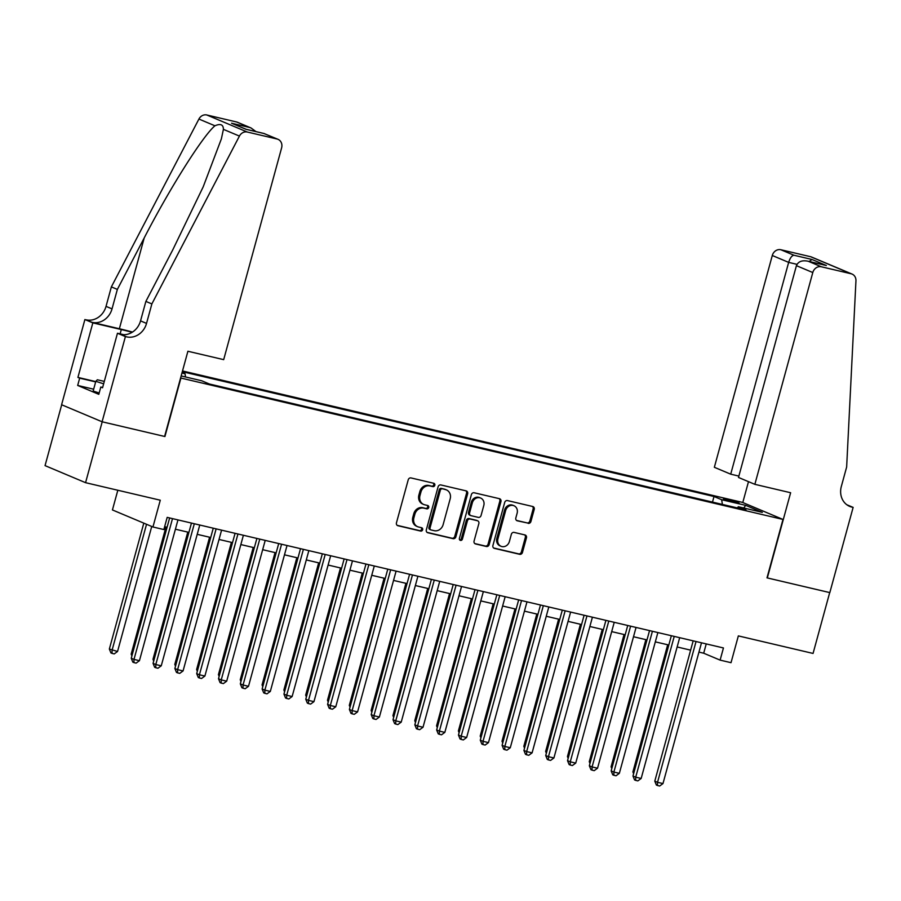 <?xml version="1.0" encoding="UTF-8"?>
<svg xmlns="http://www.w3.org/2000/svg" width="901" height="901" viewBox="0 0 901 901"><rect width="100%" height="100%" fill="white"/><g stroke="black" fill="none" stroke-linecap="round" stroke-linejoin="round"><path stroke-width="1.35" d="M434.811 485.301A1.734 1.532 112.8 0 0 433.764 483.274L411.014 477.935A2.478 2.196 112.8 0 0 408.221 479.828L396.451 522.839A2.478 2.196 112.8 0 0 397.938 525.722L420.688 531.072A1.734 1.532 112.8 0 0 421.6 527.727L418.661 527.029A7.951 7.017 112.8 0 1 417.67 526.713A7.951 7.017 112.8 0 1 413.897 517.782L414.877 514.189A7.951 7.017 112.8 0 1 423.83 508.153L426.77 508.84A1.734 1.532 112.8 0 0 427.682 505.495L424.743 504.808A7.951 7.017 112.8 0 1 423.752 504.492A7.951 7.017 112.8 0 1 419.979 495.55L420.958 491.969A7.951 7.017 112.8 0 1 429.901 485.932L432.852 486.619A1.734 1.532 112.8 0 0 434.811 485.301M423.752 504.492L422.659 504.031A7.951 7.017 112.8 0 1 418.886 495.088L419.866 491.507A7.951 7.017 112.8 0 1 428.808 485.47L431.759 486.157A1.734 1.532 112.8 0 0 433.313 483.173M397.15 525.339L419.596 530.61A1.734 1.532 112.8 0 0 421.15 527.614M417.67 526.713L416.577 526.252A7.951 7.017 112.8 0 1 412.804 517.32L413.784 513.728A7.951 7.017 112.8 0 1 422.727 507.691L425.677 508.389A1.734 1.532 112.8 0 0 427.232 505.393M727.76 499.447L723.447 498.782L739.068 503.062L727.76 499.447M528.132 523.357A2.478 2.196 112.8 0 0 530.926 521.465L534.225 509.403A2.478 2.196 112.8 0 0 532.739 506.508L507.477 500.584A2.478 2.196 112.8 0 0 504.684 502.465L492.915 545.477A2.478 2.196 112.8 0 0 494.401 548.371L519.663 554.306A2.478 2.196 112.8 0 0 522.467 552.414L526.454 537.841A2.478 2.196 112.8 0 0 524.968 534.946L514.144 532.412A2.478 2.196 112.8 0 0 511.351 534.293L509.38 541.524A6.645 5.868 112.8 0 1 501.069 546.299A6.645 5.868 112.8 0 1 497.926 538.832L505.664 510.518A6.645 5.868 112.8 0 1 513.975 505.743A6.645 5.868 112.8 0 1 517.129 513.21L515.834 517.929A2.478 2.196 112.8 0 0 517.32 520.823L527.04 522.895A2.478 2.196 112.8 0 0 529.833 521.015L533.133 508.941A2.478 2.196 112.8 0 0 532.435 506.441M180.91 378.105L164.928 436.535L102.207 421.814L85.561 482.677L160.277 500.213L152.945 526.984L163.858 529.551L167.181 517.377L723.447 647.954L720.113 660.118L731.026 662.685L738.347 635.903L813.062 653.439L829.708 592.576L766.999 577.856L782.98 519.438L180.594 377.981M467.642 493.771A2.478 2.196 112.8 0 0 466.155 490.876L440.882 484.952A2.478 2.196 112.8 0 0 438.089 486.833L426.319 529.844A2.478 2.196 112.8 0 0 427.806 532.739L453.079 538.674A2.478 2.196 112.8 0 0 455.872 536.782L467.642 493.771L466.538 493.309A2.478 2.196 112.8 0 0 465.84 490.808M474.185 492.768L499.447 498.692A2.478 2.196 112.8 0 1 500.933 501.587L489.164 544.598A2.478 2.196 112.8 0 1 486.371 546.49L475.559 543.945A2.478 2.196 112.8 0 1 474.072 541.05L478.848 523.616A2.478 2.196 112.8 0 0 477.361 520.722L470.187 519.032A2.478 2.196 112.8 0 0 467.394 520.924L462.416 539.08A1.734 1.532 112.8 0 1 459.42 538.381L471.381 494.649A2.478 2.196 112.8 0 1 474.185 492.768M85.561 482.677L45.05 465.626L61.696 404.786M182.52 370.953L742.469 502.398L782.98 519.438M182.092 372.518L185.054 373.769L185.527 376.967M712.488 502.094L714.02 496.507L182.317 371.696M714.02 496.507L721.678 499.728L745.679 505.36L762.325 512.365L738.324 506.734L745.983 509.955L209.359 383.995L201.7 380.763L181.146 375.942M181.946 373.037L185.054 373.769M117.828 490.245L112.434 509.943L152.945 526.984M698.951 652.099L703.692 653.214L720.113 660.118M164.635 526.68L167.09 527.254M175.413 529.202L188.906 532.378M197.218 534.327L210.71 537.492M219.033 539.451L232.526 542.616M240.849 544.564L254.341 547.74M262.664 549.689L276.156 552.854M284.479 554.813L297.972 557.978M306.295 559.926L319.787 563.102M328.11 565.051L341.603 568.216M349.926 570.175L363.418 573.34M371.741 575.288L385.234 578.465M393.546 580.413L407.038 583.578M415.361 585.537L428.853 588.702M437.176 590.651L450.669 593.815M458.992 595.775L472.484 598.94M480.807 600.899L494.3 604.064M502.623 606.013L516.115 609.177M524.438 611.137L537.931 614.302M546.254 616.261L559.746 619.426M568.069 621.375L581.562 624.539M589.873 626.499L603.366 629.664M611.689 631.612L625.181 634.788M633.504 636.737L646.997 639.901M655.32 641.861L668.812 645.026M677.135 646.974L690.628 650.15M706.238 643.911L703.692 653.214M738.324 506.734L737.277 507.916M722.377 504.414L721.678 499.728M745.679 505.36L743.742 508.006M427.018 532.356L451.987 538.212A2.478 2.196 112.8 0 0 454.78 536.32L466.538 493.309M442.323 488.849A1.734 1.532 112.8 0 0 440.364 490.167L430.036 527.918A1.734 1.532 112.8 0 0 431.083 529.946L434.181 530.678A7.951 7.017 112.8 0 0 443.134 524.641L450.185 498.827A7.951 7.017 112.8 0 0 446.423 489.896A7.951 7.017 112.8 0 0 445.432 489.581L441.231 488.387A1.734 1.532 112.8 0 0 439.271 489.705L440.364 490.167M429.991 529.484A1.734 1.532 112.8 0 1 428.944 527.457L439.271 489.705M446.423 489.896L445.319 489.434A7.951 7.017 112.8 0 0 444.339 489.119L445.432 489.581M441.231 488.387L444.339 489.119M474.771 543.562L485.279 546.029A2.478 2.196 112.8 0 0 488.072 544.136L499.841 501.125A2.478 2.196 112.8 0 0 499.143 498.625M476.854 520.508A2.478 2.196 112.8 0 0 476.257 520.26L469.083 518.571A2.478 2.196 112.8 0 0 466.29 520.463L461.323 538.618L462.416 539.08M459.758 539.981A1.734 1.532 112.8 0 0 461.323 538.618M483.792 505.506A6.645 5.868 112.8 0 0 480.638 498.039A6.645 5.868 112.8 0 0 472.338 502.826L469.612 512.793A2.478 2.196 112.8 0 0 471.099 515.687L478.273 517.377A2.478 2.196 112.8 0 0 481.066 515.485L483.792 505.506M480.638 498.039L479.546 497.577A6.645 5.868 112.8 0 0 471.246 502.364L472.338 502.826M470.784 515.586L469.691 515.124A2.478 2.196 112.8 0 1 468.52 512.342L471.246 502.364M516.532 520.429L527.04 522.895M513.975 505.743L512.883 505.281A6.645 5.868 112.8 0 0 504.571 510.056L505.664 510.518M501.069 546.299L499.976 545.837A6.645 5.868 112.8 0 1 496.823 538.37L504.571 510.056M493.613 547.977L518.571 553.845A2.478 2.196 112.8 0 0 521.364 551.953L525.351 537.379A2.478 2.196 112.8 0 0 524.652 534.879M143.8 523.143L109.348 649.047L117.547 651.479L151.74 526.477M146.536 524.292L112.084 650.195L112.039 653.394L110.947 652.943L109.348 649.047M117.547 651.479L114.224 653.912L112.039 653.394M169.636 517.951L131.253 658.259L133.99 659.408L172.496 518.627M139.441 660.692L136.119 663.125L133.934 662.607L133.99 659.408L139.441 660.692L177.959 519.9M133.934 662.607L132.841 662.145L131.253 658.259M99.178 392.982L93.152 391.045L95.821 381.314L97.353 379.772L104.291 381.393M103.638 383.826L95.821 381.314M151.864 303.93L145.872 301.407L172.722 249.949L203.198 186.834L221.376 138.867L223.403 129.35C223.347 124.552 220.52 123.358 214.934 125.791C202.973 135.668 169.568 188.636 144.205 237.943L117.355 289.412L112.028 308.885A17.705 15.632 -67.2 0 1 92.093 322.344L84.897 319.54L61.595 404.74L102.095 421.781L164.601 436.456L187.904 351.255L223.685 359.645L281.619 147.854A7.591 6.701 112.8 0 0 278.015 139.328A7.591 6.701 112.8 0 0 277.069 139.013L247.302 132.03A7.591 6.701 112.8 0 0 239.429 136.085L151.864 303.93L146.536 323.403A17.705 15.632 -67.2 0 1 126.602 336.861L125.408 336.58L102.095 421.781M117.355 289.412L111.364 286.89L106.036 306.363A17.705 15.632 -67.2 0 1 86.102 319.821M126.602 336.861L120.61 334.339A17.705 15.632 -67.2 0 0 140.545 320.88L145.872 301.407M277.069 139.013L263.993 133.517L245.883 129.26L231.546 123.223L249.645 127.48L236.569 121.973L206.791 114.979L247.302 132.03M214.934 125.791L198.918 119.045L111.364 286.89M125.408 336.58L117.468 333.246L102.556 387.768L100.799 387.036L102.635 387.464M93.659 389.198L77.677 385.448L98.806 394.334L100.799 387.036M77.677 385.448L79.671 378.15L77.914 377.406L92.837 322.873L84.897 319.54M132.143 332.3A28.46 1.971 15.3 0 0 121.308 329.563L92.837 322.873M117.468 333.246L123.741 334.71M132.503 332.064A32.954 2.286 15.3 0 0 119.36 328.741L92.093 322.344M198.918 119.045A7.591 6.701 -67.2 0 1 206.791 114.979M236.569 121.973A7.591 6.701 -67.2 0 1 237.515 122.277L251.075 127.987L255.952 131.602M77.914 377.406L95.743 381.596M95.652 381.9L79.671 378.15M263.993 133.517L278.015 139.328M231.546 123.223L246.243 129.327M249.645 127.48L251.075 127.987M754.858 484.333L812.792 272.541L796.428 265.66L738.493 477.451L754.858 484.333L790.627 492.734L767.325 577.935L829.821 592.61L853.134 507.398L846.827 504.751M738.865 476.088L730.711 474.174L714.347 467.292L772.292 255.501A7.591 6.701 -67.2 0 1 780.829 249.735L810.607 256.717A7.591 6.701 -67.2 0 1 811.553 257.033L852.064 274.073A7.591 6.701 112.8 0 1 855.95 280.808L846.647 467.022L841.32 486.495A17.705 15.632 112.8 0 0 849.722 506.407A17.705 15.632 112.8 0 0 851.929 507.117L853.134 507.398M780.829 249.735L793.916 255.231L812.015 259.488L826.363 265.525L808.253 261.267L821.34 266.775L851.118 273.769L810.607 256.717M742.784 502.521L748.494 481.652M730.711 474.174L788.657 262.382L772.292 255.501M852.064 274.073A7.591 6.701 112.8 0 0 851.118 273.769M821.34 266.775A7.591 6.701 112.8 0 0 812.792 272.541M793.916 255.231C791.821 255.602 790.064 257.99 788.657 262.382L796.98 264.342M812.015 259.488L809.166 261.459M826.363 265.525L824.798 265.153M796.428 265.66C798.263 261.436 802.205 259.972 808.253 261.267L825.586 265.311M165.953 526.984L131.163 654.16L132.244 654.622M131.884 655.928L131.163 654.16M187.768 532.108L152.979 659.284L154.06 659.735M153.699 661.041L152.979 659.284M209.584 537.233L174.794 664.409L175.875 664.859M175.515 666.166L174.794 664.409M231.399 542.346L196.609 669.522L197.691 669.984M197.33 671.29L196.609 669.522M191.451 523.076L153.069 663.373L155.805 664.533L194.312 523.74M161.256 665.805L157.934 668.238L155.749 667.731L155.805 664.533L161.256 665.805L199.763 525.024M155.749 667.731L154.657 667.269L153.069 663.373M213.255 528.189L174.873 668.497L177.61 669.646L216.127 528.864M183.072 670.93L179.749 673.362L177.565 672.856L177.61 669.646L183.072 670.93L221.578 530.148M177.565 672.856L176.472 672.394L174.873 668.497M235.071 533.313L196.688 673.621L199.425 674.77L237.943 533.989M204.887 676.054L201.554 678.487L199.38 677.969L199.425 674.77L204.887 676.054L243.394 535.262M199.38 677.969L198.288 677.507L196.688 673.621M256.886 538.438L218.504 678.735L221.241 679.895L259.758 539.102M226.692 681.167L223.369 683.6L221.196 683.093L221.241 679.895L226.692 681.167L265.209 540.386M221.196 683.093L220.092 682.631L218.504 678.735M253.215 547.47L218.425 674.646L219.506 675.097M219.146 676.403L218.425 674.646M278.702 543.551L240.319 683.859L243.056 685.008L281.574 544.227M248.507 686.292L245.185 688.724L243.011 688.218L243.056 685.008L248.507 686.292L287.025 545.51M243.011 688.218L241.907 687.756L240.319 683.859M275.03 552.595L240.24 679.771L241.31 680.221M240.961 681.528L240.24 679.771M300.517 548.675L262.135 688.983L264.871 690.132L303.389 549.351M270.323 691.416L267 693.849L264.815 693.331L264.871 690.132L270.323 691.416L308.84 550.624M264.815 693.331L263.723 692.869L262.135 688.983M296.846 557.708L262.056 684.884L263.126 685.346M262.777 686.652L262.056 684.884M322.333 553.8L283.95 694.097L286.687 695.245L325.205 554.464M292.138 696.529L288.816 698.962L286.631 698.455L286.687 695.245L292.138 696.529L330.656 555.748M286.631 698.455L285.538 697.993L283.95 694.097M318.661 562.832L283.871 690.008L284.941 690.459M284.581 691.765L283.871 690.008M344.148 558.913L305.766 699.221L308.502 700.37L347.009 559.589M313.953 701.654L310.631 704.086L308.446 703.58L308.502 700.37L313.953 701.654L352.471 560.872M308.446 703.58L307.354 703.118L305.766 699.221M340.477 567.957L305.676 695.133L306.757 695.583M306.396 696.89L305.676 695.133M365.964 564.037L327.581 704.345L330.318 705.494L368.824 564.713M335.769 706.767L332.446 709.211L330.262 708.693L330.318 705.494L335.769 706.767L374.287 565.986M330.262 708.693L329.169 708.231L327.581 704.345M362.281 573.07L327.491 700.246L328.572 700.708M328.212 702.014L327.491 700.246M387.779 569.162L349.397 709.459L352.133 710.607L390.64 569.826M357.584 711.891L354.262 714.324L352.077 713.817L352.133 710.607L357.584 711.891L396.091 571.11M352.077 713.817L350.985 713.355L349.397 709.459M384.096 578.194L349.306 705.37L350.388 705.821M350.027 707.127L349.306 705.37M409.583 574.275L371.201 714.583L373.938 715.732L412.455 574.951M379.4 717.016L376.077 719.448L373.892 718.942L373.938 715.732L379.4 717.016L417.906 576.235M373.892 718.942L372.8 718.48L371.201 714.583M405.912 583.319L371.122 710.495L372.203 710.945M371.843 712.252L371.122 710.495M431.399 579.399L393.016 719.708L395.753 720.856L434.271 580.075M401.215 722.129L397.882 724.573L395.708 724.055L395.753 720.856L401.215 722.129L439.722 581.348M395.708 724.055L394.615 723.593L393.016 719.708M427.727 588.432L392.937 715.608L394.019 716.058M393.658 717.376L392.937 715.608M453.214 584.524L414.832 724.821L417.568 725.969L456.086 585.188M423.019 727.253L419.697 729.686L417.523 729.179L417.568 725.969L423.019 727.253L461.537 586.472M417.523 729.179L416.42 728.718L414.832 724.821M449.543 593.556L414.753 720.732L415.834 721.183M415.474 722.489L414.753 720.732M475.03 589.637L436.647 729.945L439.384 731.094L477.902 590.313M444.835 732.378L441.513 734.811L439.339 734.304L439.384 731.094L444.835 732.378L483.353 591.597M439.339 734.304L438.235 733.842L436.647 729.945M471.358 598.681L436.568 725.857L437.638 726.307M437.289 727.614L436.568 725.857M496.845 594.761L458.463 735.058L461.199 736.218L499.717 595.437M466.65 737.491L463.328 739.935L461.143 739.417L461.199 736.218L466.65 737.491L505.168 596.71M461.143 739.417L460.051 738.955L458.463 735.058M493.174 603.794L458.384 730.97L459.454 731.421M459.105 732.738L458.384 730.97M518.661 599.875L480.278 740.183L483.015 741.332L521.533 600.55M488.466 742.615L485.143 745.048L482.959 744.541L483.015 741.332L488.466 742.615L526.984 601.834M482.959 744.541L481.866 744.08L480.278 740.183M514.989 608.918L480.199 736.094L481.269 736.545M480.909 737.851L480.199 736.094M540.476 604.999L502.094 745.307L504.83 746.456L543.337 605.675M510.281 747.74L506.959 750.173L504.774 749.655L504.83 746.456L510.281 747.74L548.799 606.959M504.774 749.655L503.682 749.204L502.094 745.307M536.805 614.043L502.003 741.219L503.085 741.669M502.724 742.976L502.003 741.219M562.292 610.123L523.909 750.42L526.646 751.58L565.152 610.799M532.097 752.853L528.774 755.297L526.589 754.779L526.646 751.58L532.097 752.853L570.615 612.072M526.589 754.779L525.497 754.317L523.909 750.42M558.609 619.156L523.819 746.332L524.9 746.783M524.54 748.089L523.819 746.332M584.107 615.237L545.724 755.545L548.461 756.694L586.968 615.912M553.912 757.978L550.59 760.41L548.405 759.903L548.461 756.694L553.912 757.978L592.419 617.196M548.405 759.903L547.312 759.442L545.724 755.545M580.424 624.28L545.634 751.457L546.716 751.907M546.355 753.213L545.634 751.457M605.911 620.361L567.529 760.669L570.265 761.818L608.783 621.037M575.728 763.102L572.405 765.535L570.22 765.017L570.265 761.818L575.728 763.102L614.234 622.321M570.22 765.017L569.128 764.566L567.529 760.669M602.24 629.405L567.45 756.57L568.531 757.031M568.171 758.338L567.45 756.57M627.727 625.485L589.344 765.782L592.081 766.942L630.599 626.161M597.543 768.215L594.21 770.659L592.036 770.141L592.081 766.942L597.543 768.215L636.05 627.434M592.036 770.141L590.943 769.679L589.344 765.782M624.055 634.518L589.265 761.694L590.346 762.145M589.986 763.451L589.265 761.694M649.542 630.599L611.16 770.907L613.896 772.056L652.414 631.274M619.347 773.34L616.025 775.772L613.851 775.265L613.896 772.056L619.347 773.34L657.865 632.558M613.851 775.265L612.748 774.804L611.16 770.907M645.871 639.642L611.081 766.819L612.162 767.269M611.802 768.576L611.081 766.819M671.358 635.723L632.975 776.031L635.712 777.18L674.23 636.399M641.163 778.464L637.84 780.897L635.667 780.379L635.712 777.18L641.163 778.464L679.681 637.683M635.667 780.379L634.563 779.917L632.975 776.031M667.686 644.756L632.896 771.932L633.966 772.394M633.617 773.7L632.896 771.932M693.173 640.848L654.79 781.144L657.527 782.305L696.045 641.523M662.978 783.577L659.656 786.021L657.471 785.503L657.527 782.305L662.978 783.577L701.496 642.796M657.471 785.503L656.378 785.041L654.79 781.144M428.808 485.47L429.901 485.932M419.866 491.507L420.958 491.969M418.886 495.088L419.979 495.55M425.677 508.389L426.77 508.84M422.727 507.691L423.83 508.153M413.784 513.728L414.877 514.189M412.804 517.32L413.897 517.782M419.596 530.61L420.688 531.072M397.341 525.474L397.938 525.722M431.759 486.157L432.852 486.619M454.78 536.32L455.872 536.782M451.987 538.212L453.079 538.674M427.209 532.491L427.806 532.739M428.944 527.457L430.036 527.918M499.841 501.125L500.933 501.587M488.072 544.136L489.164 544.598M485.279 546.029L486.371 546.49M474.962 543.697L475.559 543.945M476.257 520.26L477.361 520.722M469.083 518.571L470.187 519.032M466.29 520.463L467.394 520.924M468.52 512.342L469.612 512.793M516.723 520.564L517.32 520.823M496.823 538.37L497.926 538.832M525.351 537.379L526.454 537.841M521.364 551.953L522.467 552.414M518.571 553.845L519.663 554.306M493.804 548.123L494.401 548.371M533.133 508.941L534.225 509.403M529.833 521.015L530.926 521.465M112.028 308.885L106.036 306.363M140.545 320.88L146.536 323.403M239.429 136.085L223.403 129.35M144.205 237.943L119.36 328.741M120.126 333.866L121.308 329.563M847.672 505.326L851.929 507.117M429.766 529.416L430.869 529.878M476.573 520.361L477.665 520.823M246.131 129.293L264.241 133.551"/></g></svg>
